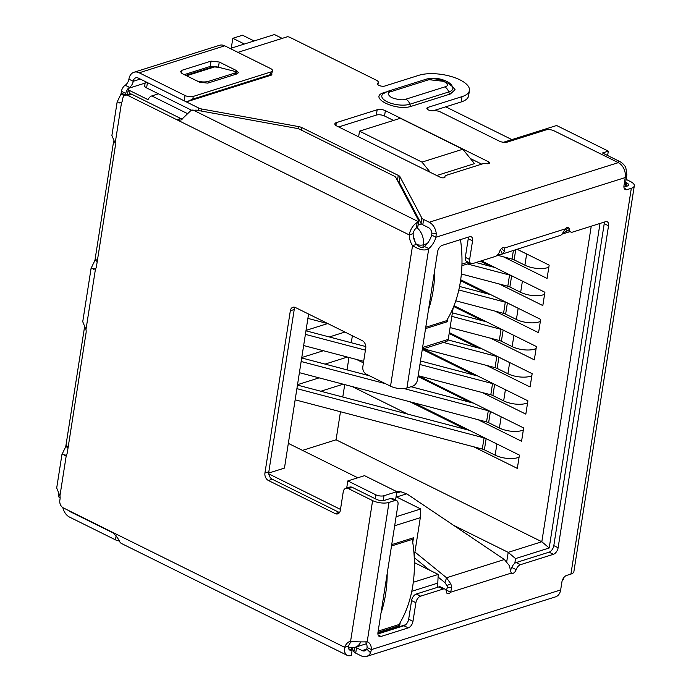 <?xml version="1.0" encoding="UTF-8"?>
<svg xmlns="http://www.w3.org/2000/svg" width="691" height="691" viewBox="0 0 691 691"><rect width="100%" height="100%" fill="white"/><g stroke="black" fill="none" stroke-linecap="round" stroke-linejoin="round"><path stroke-width="1.04" d="M350.665 642.397L352.013 641.179M347.815 480.927L364.528 475.658L396.85 491.672L384.015 495.715A5.865 2.315 -171.1 0 1 375.818 494.808L347.815 480.927L346.701 488.036M340.49 509.414L268.808 473.888M415.239 242.334L413.278 235.838M129.822 93.933L128.612 90.037A5.865 2.315 -171.1 0 1 128.336 89.139A5.865 2.315 -171.1 0 1 129.822 87.912L145.127 83.084M158.472 93.812L151.778 95.928A5.865 3.351 116.4 0 0 147.995 99.642L128.612 90.037M422.339 349.119L446.982 341.354L448.234 339.393L453.201 307.668M308.583 314.042L284.459 468.092L268.739 473.05M396.055 496.751L420.733 508.982L396.09 516.747M288.337 443.372L357.783 477.783M358.62 136.827L359.51 131.152L400.339 118.282L462.815 149.239L474.492 163.629L436.738 175.531M503.454 142.268L556.618 125.512L608.322 151.139L602.492 152.979L619.723 161.513A14.658 10.538 72.5 0 1 625.77 167.377L626.858 174.728L624.975 186.786M282.187 38.385L274.448 34.55L230.155 48.508M425.552 328.588L447.302 321.73L447.785 318.62M412.752 542.357L413.468 537.779L391.719 544.638M377.968 632.438L399.718 625.58L400.21 622.47M422.59 347.478L448.234 339.393M461.959 264.117L468.196 262.157M566.991 230.129L566.845 231.053L568.08 230.664M600.013 223.435L549.19 547.989L515.555 558.587L514.821 563.269M437.109 587.471L437.792 583.1L411.776 591.306M414.203 556.704L420.318 517.663L394.673 525.747M395.537 500.051L396.85 491.672M420.318 517.663L420.733 508.982M608.322 151.139L607.631 155.527M359.51 131.152L421.985 162.109L430.286 172.335M462.815 149.239L421.985 162.109M437.792 583.1L438.206 574.42L413.287 582.271M515.555 558.587L508.196 552.359L506.736 561.645M549.19 547.989L541.822 541.753L508.196 552.359L453.408 525.212M591.237 226.207L541.822 541.753L336.076 439.796L340.473 411.741M566.845 231.053L562.716 233.074M561.93 234.171L570.006 231.623M461.908 265.698L470.13 263.107M414.401 562.621L438.206 574.42M445.721 106.829L511.884 139.617M503.532 256.853L547.073 278.43L549.164 265.128L517.265 249.321M499.282 283.992L542.824 305.569L544.914 292.267L481.446 260.809M495.032 311.131L538.574 332.708L540.664 319.406L460.69 279.769M490.783 338.27L534.324 359.847L536.415 346.545L453.996 305.698M486.533 365.409L530.075 386.986L532.165 373.684L449.297 332.613M482.283 392.548L525.825 414.125L527.915 400.823L423.099 348.886M349.871 342.373L351.417 341.89L352.375 335.74M478.034 419.687L521.575 441.264L523.657 427.962L418.176 375.688L490.8 394.786L492.545 383.609L419.929 364.502M352.168 342.978L350.527 342.166M356.435 359.424L363.431 362.896M411.318 386.623L412.078 387.003M345.621 369.512L347.167 369.029L348.972 357.463M473.784 446.827L517.326 468.403L519.407 455.101L413.874 402.801M347.918 370.117L346.277 369.305M352.185 386.563L407.828 414.142M342.779 397.023L344.723 384.602M302.494 450.385L336.076 439.796M343.177 384.196L320.823 391.244M297.527 384.671L319.121 377.865M347.426 357.057L325.072 364.105M301.777 357.532L323.371 350.726M344.913 332.043L329.322 336.966M306.027 330.393L327.62 323.587M445.738 320.961L447.302 321.73M398.163 624.811L399.718 625.58M490.981 266.476L480.288 261.181M486.732 293.615L460.56 280.65M482.482 320.754L453.685 306.484M478.232 347.893L449.159 333.485M473.983 375.032L422.287 349.421M469.733 402.171L418.038 376.56M465.484 429.31L409.841 401.739M484.382 449.824A5.865 2.315 8.9 0 0 482.301 449.064L484.046 437.887A5.865 2.315 -171.1 0 1 486.136 438.655L484.382 449.824L495.153 455.162A16.126 6.374 8.9 0 0 519.096 457.131M295.152 399.813L482.301 449.064M498.151 444.563A16.126 6.374 -171.1 0 1 496.907 443.993L486.136 438.655M297.458 385.094L469.517 430.372M484.046 437.887L296.905 388.644M488.632 422.685A5.865 2.315 8.9 0 0 486.55 421.925L488.295 410.748A5.865 2.315 -171.1 0 1 490.385 411.516L488.632 422.685L499.403 428.023A16.126 6.374 8.9 0 0 523.346 429.992M299.402 372.674L486.55 421.925M502.4 417.424A16.126 6.374 -171.1 0 1 501.156 416.854L490.385 411.516M301.708 357.955L369.616 375.826M411.015 386.718L473.767 403.233M488.295 410.748L404.002 388.567M385.509 383.695L301.155 361.505M492.545 383.609A5.865 2.315 -171.1 0 1 494.635 384.377L492.882 395.546L503.661 400.884A16.126 6.374 8.9 0 0 527.596 402.853M492.882 395.546A5.865 2.315 8.9 0 0 490.8 394.786M303.651 345.535L363.673 361.333M506.65 390.285A16.126 6.374 -171.1 0 1 505.406 389.715L494.635 384.377M305.958 330.816L365.815 346.562M420.482 360.952L478.017 376.094M365.427 350.156L305.405 334.366M497.131 368.407A5.865 2.315 8.9 0 0 495.05 367.647L496.794 356.47A5.865 2.315 -171.1 0 1 498.885 357.238L497.131 368.407L507.911 373.745A16.126 6.374 8.9 0 0 531.845 375.714M307.901 318.396L328.095 323.708M423.393 348.791L495.05 367.647M510.899 363.146A16.126 6.374 -171.1 0 1 509.656 362.576L498.885 357.238M447.898 339.912L482.266 348.955M496.794 356.47L443.51 342.451M501.381 341.268A5.865 2.315 8.9 0 0 499.299 340.508L501.044 329.331A5.865 2.315 -171.1 0 1 503.134 330.099L501.381 341.268L512.161 346.606A16.126 6.374 8.9 0 0 536.095 348.575M450.083 327.56L499.299 340.508M515.149 336.007A16.126 6.374 -171.1 0 1 513.905 335.437L503.134 330.099M452.389 312.833L486.516 321.816M501.044 329.331L451.836 316.383M505.631 314.129A5.865 2.315 8.9 0 0 503.549 313.369L505.294 302.192A5.865 2.315 -171.1 0 1 507.384 302.952L505.631 314.129L516.41 319.467A16.126 6.374 8.9 0 0 540.345 321.436M455.775 300.801L503.549 313.369M519.399 308.868A16.126 6.374 -171.1 0 1 518.155 308.298L507.384 302.952M459.558 286.463L490.765 294.677M505.294 302.192L458.815 289.961M509.88 286.99A5.865 2.315 8.9 0 0 507.799 286.229L509.543 275.053A5.865 2.315 -171.1 0 1 511.634 275.813L509.88 286.99L520.66 292.328A16.126 6.374 8.9 0 0 544.594 294.297M461.363 274.007L507.799 286.229M523.648 281.729A16.126 6.374 -171.1 0 1 522.405 281.151L511.634 275.813M475.995 262.528L495.015 267.538M509.543 275.053L467.41 263.962M515.711 249.814L514.139 259.851L524.91 265.189A16.126 6.374 8.9 0 0 548.844 267.158M514.139 259.851A5.865 2.315 8.9 0 0 512.048 259.09L513.387 250.548M497.27 255.204L512.048 259.09M527.898 254.59A16.126 6.374 -171.1 0 1 526.654 254.012L517.213 249.339M470.925 263.504L466.615 261.371A5.865 3.351 -63.6 0 1 465.328 257.337L469.638 259.479A5.865 3.351 116.4 0 0 470.925 263.504A5.865 3.351 116.4 0 0 472.696 263.573L495.3 256.447A5.865 3.351 -63.6 0 0 499.619 251.472A4.396 2.514 -63.6 0 1 502.858 247.741A4.396 2.514 -63.6 0 1 504.188 247.793A4.396 2.514 -63.6 0 1 504.534 248.026L504.344 251.429A11.73 8.43 72.5 0 1 502.357 253.666L500.647 254.556L497.753 254.694M500.647 254.564L560.764 235.26A11.73 8.43 -107.5 0 0 562.75 233.014L565.16 228.92A4.396 2.514 -63.6 0 1 567.095 227.494A4.396 2.514 -63.6 0 1 568.425 227.538A4.396 2.514 -63.6 0 1 569.444 229.464L566.274 227.892M444.944 177.259L445.004 176.879A2.928 1.157 -171.1 0 1 445.013 177.077A2.928 1.157 -171.1 0 1 444.27 177.691A2.928 1.157 -171.1 0 1 440.176 177.233L336.759 125.987A5.865 2.315 -171.1 0 1 334.859 123.853A5.865 2.315 -171.1 0 1 336.344 122.627L377.165 109.757A5.865 2.315 -171.1 0 1 385.362 110.672L488.779 161.91A2.928 1.157 -171.1 0 1 489.729 162.981A2.928 1.157 -171.1 0 1 488.986 163.594A2.928 1.157 -171.1 0 1 486.818 163.698A5.865 2.315 -171.1 0 0 482.482 163.897L446.464 175.255A5.865 2.315 -171.1 0 0 444.978 176.481L444.84 177.388M298.348 128.768L298.685 126.608A5.865 2.315 -171.1 0 1 301.863 127.61L398.249 175.376A5.865 2.315 -171.1 0 1 400.02 176.818L421.847 218.028A5.865 2.315 8.9 0 0 423.618 219.47L429.223 222.243A11.73 8.43 72.5 0 1 436.237 233.42L435.969 237.22A14.658 8.387 -63.6 0 1 428.757 248.596C425.215 251.118 419.817 250.133 412.544 245.633A14.658 10.538 72.5 0 1 409.245 234.905A11.73 6.711 -63.6 0 1 417.183 222.467L416.319 227.995L417.528 226.968A5.865 2.315 8.9 0 0 417.865 226.363L418.694 221.042A5.865 2.315 8.9 0 0 418.556 220.36L395.848 177.509A5.865 2.315 -171.1 0 0 394.086 176.058L299.851 129.364A5.865 2.315 -171.1 0 0 296.681 128.362L196.166 110.111L190.975 110.465L180.956 120.104L176.896 119.759L127.878 95.47L131.765 94.244A5.865 4.215 -107.5 0 0 129.174 93.976L125.287 95.203A5.865 4.215 72.5 0 1 127.878 95.47M433.171 110.793L461.182 101.957A29.316 11.583 8.9 0 0 468.602 95.816L469.439 90.495A29.316 11.583 8.9 0 1 462.02 96.636L427.997 107.364A4.396 1.736 8.9 0 0 426.883 108.28A4.396 1.736 8.9 0 0 428.973 110.171A4.396 1.736 8.9 0 0 433.49 110.759A5.865 2.315 8.9 0 1 440.392 111.933L499.308 141.128A5.865 2.315 -171.1 0 0 507.505 142.035L545.899 129.934A5.865 2.315 8.9 0 1 554.104 130.841L618.29 162.653A11.73 8.43 -107.5 0 1 625.243 177.561L435.969 237.22L431.668 235.087A14.658 8.387 -63.6 0 1 424.447 246.454L428.757 248.596L406.921 388.005L412.838 386.139A5.865 3.351 116.4 0 0 417.563 379.592L437.567 251.878A5.865 3.351 116.4 0 1 442.283 245.34L469.5 236.754A5.865 3.351 116.4 0 1 471.271 236.823A5.865 3.351 116.4 0 1 472.558 240.848L469.638 259.479M469.439 90.495A29.316 11.583 8.9 0 0 451.715 76.658A29.316 11.583 8.9 0 0 418.927 75.284L384.904 86.012A4.396 1.736 8.9 0 1 379.99 85.805A4.396 1.736 8.9 0 1 377.329 83.732A4.396 1.736 8.9 0 1 377.744 83.136A5.865 2.315 8.9 0 0 378.297 82.35A5.865 2.315 8.9 0 0 376.388 80.216L290.332 37.564A5.865 2.315 -171.1 0 0 287.655 36.666L237.894 52.352M184.367 100.912L198.732 108.029A5.865 2.315 8.9 0 0 201.902 109.031L298.685 126.608M450.541 84.129L455.075 89.726L450.316 93.993L411.43 106.25C396.254 111.657 367.206 97.31 383.971 92.637L385.69 92.102M350.907 647.657L352.151 650.006L351.607 650.179A5.865 3.351 -63.6 0 1 349.836 650.11A5.865 3.351 -63.6 0 1 348.549 646.085L344.662 647.312A14.658 10.538 72.5 0 1 350.397 641.222A14.658 10.538 72.5 0 1 350.605 641.162C353.956 641.792 359.475 642.017 367.18 641.835A14.658 8.387 -63.6 0 1 367.966 642.146A14.658 8.387 -63.6 0 1 371.395 649.6L367.085 647.467L366.774 649.03L370.566 652.805A11.73 8.43 72.5 0 1 366.506 656.45A11.73 8.43 72.5 0 1 361.315 655.906L355.71 653.133L356.539 647.812A5.865 2.315 -171.1 0 1 355.502 647.173M352.151 650.006L351.322 655.327L350.769 655.5A11.73 6.711 -63.6 0 1 347.236 655.37A11.73 6.711 -63.6 0 1 344.662 647.312L112.313 532.174C115.915 535.447 118.55 538.937 120.225 542.634L121.21 543.359M417.183 222.467L418.366 221.647A5.865 2.315 8.9 0 0 418.694 221.042M182.83 119.085L180.671 118.481L176.896 119.759L409.245 234.905L413.132 233.679A5.865 3.351 -63.6 0 1 416.319 227.995M604.297 222.087A5.865 3.351 -63.6 0 1 604.228 223.677L553.811 545.622A5.865 3.351 -63.6 0 1 549.086 552.169L516.186 562.543A5.865 3.351 116.4 0 0 511.867 567.518L516.168 569.652A4.396 2.514 -63.6 0 1 511.599 573.331A4.396 2.514 -63.6 0 1 511.262 573.098L510.131 569.047A11.73 8.43 -107.5 0 0 509.086 565.298L504.395 559.52L406.749 493.806L400.815 491.75L396.824 491.655M414.246 557.646L429.681 570.196M438.077 577.028L444.969 582.634L446.904 585.648L450.679 583.714A11.73 8.43 72.5 0 1 451.724 587.454L450.636 592.204A4.396 2.514 -63.6 0 1 447.362 593.578A4.396 2.514 -63.6 0 1 446.343 591.66A5.865 3.351 -63.6 0 0 444.987 589.103A5.865 3.351 -63.6 0 0 443.216 589.034L420.612 596.16A5.865 3.351 116.4 0 0 415.896 602.707L411.586 600.574A5.865 3.351 -63.6 0 1 416.302 594.027L420.612 596.16M414.928 552.049L446.541 577.762L444.969 582.634M390.614 498.418L394.924 500.552A5.865 3.351 -63.6 0 1 396.694 500.621L392.384 498.487A5.865 3.351 116.4 0 0 390.614 498.418L384.697 500.284A5.865 2.315 -171.1 0 1 376.5 499.377L352.28 487.371A5.865 4.215 -107.5 0 0 349.681 487.103L345.794 488.321A5.865 4.215 72.5 0 0 343.246 491.785L340.335 510.407A5.865 4.215 72.5 0 1 337.787 513.862A5.865 4.215 72.5 0 1 335.187 513.594L268.402 480.495A5.865 4.215 72.5 0 1 264.929 473.041L290.341 310.734A5.865 4.215 72.5 0 1 292.889 307.279A5.865 4.215 72.5 0 1 295.489 307.555L362.274 340.646A5.865 4.215 72.5 0 1 365.746 348.1L362.827 366.731A5.865 4.215 72.5 0 0 366.308 374.185L390.527 386.191A11.73 4.63 8.9 0 0 406.921 388.005M339.514 512.549A5.865 4.215 72.5 0 1 339.074 512.368L272.289 479.269A5.865 4.215 72.5 0 1 268.816 471.815L294.228 309.516A5.865 4.215 72.5 0 1 295.057 307.365M424.447 246.454C422.59 248.285 419.921 247.594 416.431 244.407A14.658 10.538 72.5 0 1 413.132 233.679M416.431 244.407L412.544 245.633L390.527 386.191M180.671 118.481L131.765 94.244M111.907 135.453L117.142 101.992L121.521 102.648A7.333 5.269 72.5 0 0 122.532 99.988L122.739 98.658A5.865 4.215 72.5 0 1 125.287 95.203M111.907 135.462L115.147 143.348A7.333 5.269 72.5 0 1 115.242 146.552L96.49 266.285A7.333 5.269 72.5 0 1 95.479 268.946L91.1 268.289L94.935 260.343L97.241 261.483M91.1 268.289L82.739 321.704L85.978 329.598A7.333 5.269 72.5 0 1 86.073 332.803L67.321 452.536A7.333 5.269 72.5 0 1 66.31 455.196L61.94 454.54L65.766 446.585L68.072 447.733M61.94 454.54L56.697 488.001L59.936 495.888A7.333 5.269 72.5 0 1 60.031 499.092L59.823 500.422A5.865 4.215 72.5 0 0 63.296 507.885L112.313 532.174M348.549 646.085A14.658 10.538 72.5 0 1 351.987 641.179M117.142 102L120.968 94.045L124.32 95.704M565.16 228.92L504.534 248.026L503.791 247.663M501.631 248.449L504.344 251.429M500.396 249.883L502.357 253.666M504.395 559.52L446.541 577.762L450.679 583.714M446.904 585.648A5.865 4.215 72.5 0 1 447.423 587.523L451.724 587.454M447.423 587.523L446.326 590.071L450.636 592.204L511.262 573.098M394.924 500.552L389.007 502.417A11.73 4.63 -171.1 0 1 372.613 500.604L348.394 488.597L352.28 487.371M345.794 488.321A5.865 4.215 72.5 0 1 348.394 488.597M65.766 446.585L84.509 327.284M94.935 260.343L113.669 141.033M120.968 94.045L121.461 91.307L125.771 93.44A5.865 3.351 -63.6 0 1 129.493 87.368A5.865 3.351 116.4 0 0 133.216 81.296A5.865 4.215 72.5 0 1 135.756 77.841A5.865 4.215 72.5 0 1 138.355 78.109L184.221 100.843A5.865 2.315 8.9 0 0 186.89 101.741L192.832 99.089L270.596 74.576C271.952 74.144 272.219 74.326 271.39 75.103L272.496 70.689A5.865 2.315 -171.1 0 1 271.01 71.916L270.596 74.576M125.503 95.133A7.333 4.189 116.4 0 0 125.503 95.108L125.771 93.44M58.441 493.745A5.865 3.351 116.4 0 0 59.72 497.779L60.126 497.978M129.493 87.368L125.183 85.235A5.865 3.351 116.4 0 0 121.461 91.307M125.183 85.235A5.865 3.351 116.4 0 0 128.906 79.163A11.73 8.43 72.5 0 1 133.994 72.253A11.73 8.43 72.5 0 1 139.193 72.788L185.05 95.513L184.221 100.843M116.105 535.784L115.466 539.852L69.61 517.127A11.73 8.43 72.5 0 1 62.864 507.635M192.832 99.089L193.247 96.429L271.01 71.916M139.193 72.788L224.73 45.822A11.73 8.43 -107.5 0 0 219.539 45.286L133.994 72.253M115.466 539.852A5.865 2.315 8.9 0 0 118.999 540.915M114.162 533.469L70.439 511.806A5.865 4.215 72.5 0 1 68.945 510.684M199.552 82.212L182.32 73.669L180.403 71.536L181.897 70.309L211.057 61.119L219.254 62.026L236.495 70.568L238.404 72.702L236.909 73.928L207.749 83.119L199.552 82.212M224.73 45.822L270.596 68.556A5.865 2.315 -171.1 0 1 272.496 70.689M193.247 96.429A5.865 2.315 -171.1 0 1 185.05 95.513M184.247 74.628L210.228 66.44L218.425 67.347L219.254 62.026M186.89 101.741L271.39 75.103M626.029 186.449L626.607 182.778L625.675 182.312M626.132 179.384L630.494 181.552A11.73 4.63 8.9 0 1 634.303 185.819L573.884 571.612A11.73 4.63 8.9 0 1 570.921 574.074L631.332 188.272A11.73 4.63 8.9 0 0 634.303 185.819M626.607 182.778A5.865 2.315 -171.1 0 1 628.508 184.912A5.865 2.315 -171.1 0 1 627.031 186.138L623.921 187.114M565.411 228.626A5.865 3.351 116.4 0 0 566.499 229.887L570.809 232.021A5.865 3.351 -63.6 0 1 569.444 229.464M604.228 223.677L608.538 225.81A5.865 3.351 -63.6 0 0 607.251 221.785A5.865 3.351 -63.6 0 0 605.48 221.716L572.571 232.09A5.865 3.351 -63.6 0 1 570.809 232.021M608.538 225.81L558.121 547.756A5.865 3.351 -63.6 0 1 553.396 554.303L520.496 564.677L516.186 562.543M516.168 569.652A5.865 3.351 -63.6 0 1 520.496 564.677M511.867 567.518A4.396 2.514 -63.6 0 1 510.364 570.049M444.987 589.103L440.677 586.97A5.865 3.351 116.4 0 0 438.906 586.901L416.302 594.027M378.141 635.02L381.035 636.463A5.865 3.351 116.4 0 1 379.264 636.394A5.865 3.351 116.4 0 1 377.977 632.36L397.981 504.646A5.865 3.351 -63.6 0 0 396.694 500.621M365.815 642.043A14.658 8.387 -63.6 0 1 367.085 647.467M366.506 656.45L555.573 596.851A11.73 8.43 -107.5 0 0 560.66 589.941L561.913 581.969A5.865 3.351 -63.6 0 1 566.629 575.422L570.921 574.074M631.332 188.272L627.048 189.619A5.865 3.351 -63.6 0 1 625.277 189.559A5.865 3.351 -63.6 0 1 623.99 185.525L625.243 177.561M185.793 75.397L214.694 66.284L233.826 71.121A5.865 1.572 179.2 0 1 235.605 72.218A5.865 1.572 179.2 0 1 234.128 73.289L234.154 74.801M208.527 82.877L208.501 81.365L234.128 73.289M208.501 81.365A5.865 1.572 179.2 0 1 200.433 81.65L200.45 82.6M197.021 80.959L200.433 81.65M560.66 589.941L371.395 649.6L370.566 652.805M397.584 180.783A5.865 2.315 -171.1 0 1 399.182 182.139L421.018 223.348A5.865 2.315 8.9 0 0 422.788 224.791L428.385 227.572A5.865 4.215 72.5 0 1 431.901 233.152L436.237 233.42M431.901 233.152L431.668 235.087M366.774 649.03A5.865 4.215 72.5 0 1 364.744 650.862A5.865 4.215 72.5 0 1 362.144 650.585L356.539 647.812M381.035 636.463L408.251 627.877A5.865 3.351 116.4 0 0 412.976 621.33L415.896 602.707M354.613 647.424L353.939 651.682A5.865 2.315 8.9 0 0 355.71 653.133M353.939 651.682L351.84 647.717M114.067 533.392L79.577 515.952M77.988 515.166A5.865 2.315 8.9 0 0 79.525 516.272M465.328 257.337L468.248 238.715A5.865 3.351 116.4 0 0 468.317 237.134M377.917 633.949L403.941 625.744A5.865 3.351 116.4 0 0 408.666 619.196L411.586 600.574M338.694 126.945L376.336 115.077A5.865 2.315 -171.1 0 1 384.533 115.993L393.507 120.433M470.338 158.507L481.705 164.138M145.3 81.97L144.704 85.796A5.865 2.315 8.9 0 0 146.604 87.93L191.528 110.197M378.176 631.108L398.957 624.56A117.263 84.276 -107.5 0 0 412.821 585.553A117.263 84.276 -107.5 0 0 412.285 539.412L391.512 545.968M380.974 613.245A117.263 84.276 -107.5 0 0 385.595 594.13A117.263 84.276 -107.5 0 0 387.193 573.521M410.73 538.643L412.285 539.412M428.558 309.387A117.263 84.276 -107.5 0 0 433.179 290.28A117.263 84.276 -107.5 0 0 434.777 269.671M425.76 327.258L446.541 320.702A117.263 84.276 -107.5 0 0 460.396 281.703A117.263 84.276 -107.5 0 0 460.491 239.596M254.107 40.959L242.532 35.224L232.815 38.29L244.389 44.025M231.269 48.163L232.815 38.29M375.204 498.729L375.818 494.808M187.537 113.644L151.778 95.928M416.466 244.45A5.865 2.315 8.9 0 0 423.307 244.813A14.658 10.538 72.5 0 0 416.828 227.581M422.918 247.309L423.307 244.813L427.271 243.56M383.255 500.56L384.015 495.715M360.633 642.103A14.658 10.538 72.5 0 1 355.278 647.242L366.558 643.684M418.064 225.085L421.545 223.988M617.452 162.23L619.723 161.513M377.891 633.474L405.677 624.716M496.907 443.993L495.153 455.162M501.156 416.854L499.403 428.023M505.406 389.715L503.661 400.884M509.656 362.576L507.911 373.745M513.905 335.437L512.161 346.606M518.155 308.298L516.41 319.467M522.405 281.151L520.66 292.328M526.654 254.012L524.91 265.189M429.223 222.243L618.29 162.653M348.713 648.745L351.607 650.179M418.366 221.647L192.867 109.904M400.815 491.75L396.634 493.063M406.749 493.806L396.582 497.01M339.074 512.368L335.187 513.594M272.289 479.269L268.402 480.495M268.816 471.815L264.929 473.041M294.228 309.516L290.341 310.734M66.31 455.196L59.936 495.888M350.605 641.162L372.613 500.604M121.521 102.648L115.147 143.348M95.479 268.946L85.978 329.598M65.991 445.522L68.245 446.636M97.414 260.386L95.159 259.272M125.503 95.108L121.201 92.974M128.906 79.163L133.216 81.296L140.29 79.068M210.228 66.44L211.057 61.119M181.448 73.168L181.897 70.309M235.916 74.239L236.495 70.568M70.914 511.66L70.439 511.806M367.18 641.835L389.007 502.417M553.811 545.622L558.121 547.756M549.086 552.169L553.396 554.303M438.906 586.901L443.216 589.034M624.154 188.185L627.048 189.619M362.144 650.585L366.714 649.151M215.583 66.621L186.553 75.768M335.895 125.477L336.344 122.627M376.336 115.077L377.165 109.757M384.533 115.993L385.362 110.672M488.494 163.707L488.779 161.91M427.66 109.498L427.997 107.364M462.02 96.636L461.182 101.957M377.744 83.136L377.545 84.414M146.604 87.93L147.442 82.618M198.732 108.029L198.343 110.5M201.582 111.087L201.902 109.031M301.466 130.167L301.863 127.61M397.446 180.515L398.249 175.376M399.182 182.139L400.02 176.818M421.847 218.028L421.018 223.348M422.788 224.791L423.618 219.47M444.745 86.928L405.867 99.184C403.078 100.411 398.292 99.884 391.521 97.595C387.383 94.477 387.141 92.516 390.786 91.713L429.672 79.456C432.454 78.23 437.239 78.765 444.011 81.054C448.148 84.172 448.399 86.133 444.745 86.928A7.333 5.269 -107.5 0 1 448.727 91.972A16.273 6.435 8.9 0 0 452.398 86.548L448.217 83.309L442.62 81.201L428.93 79.69M405.867 99.184A7.333 5.269 72.5 0 1 409.841 104.229L448.727 91.972A2.928 2.108 -107.5 0 0 450.316 93.993M390.786 91.713A7.333 5.269 72.5 0 0 387.539 91.376L426.425 79.12A7.333 5.269 72.5 0 1 429.672 79.456M387.539 91.376L382.84 94.002A16.273 6.435 8.9 0 0 389.456 102.734A16.273 6.435 8.9 0 0 409.841 104.229A2.928 2.108 72.5 0 0 411.43 106.25M384.412 92.801A2.928 2.108 72.5 0 1 383.971 92.637M468.248 238.715L472.558 240.848M408.666 619.196L412.976 621.33M403.941 625.744L408.251 627.877M128.336 89.139L127.498 94.503M348.463 647.096L350.821 647.648L355.278 647.242M563.761 577.685L563.493 579.369M347.236 655.37L121.21 543.368M66.353 455.136L64.367 455.499M95.513 268.885L93.535 269.248M121.556 102.588L119.578 102.95M235.631 74.334L235.605 72.218M377.917 84.794L378.297 82.35M426.425 79.12C430.571 78.005 434.751 77.893 438.984 78.783C446.326 80.458 450.8 83.05 452.398 86.548"/></g></svg>
